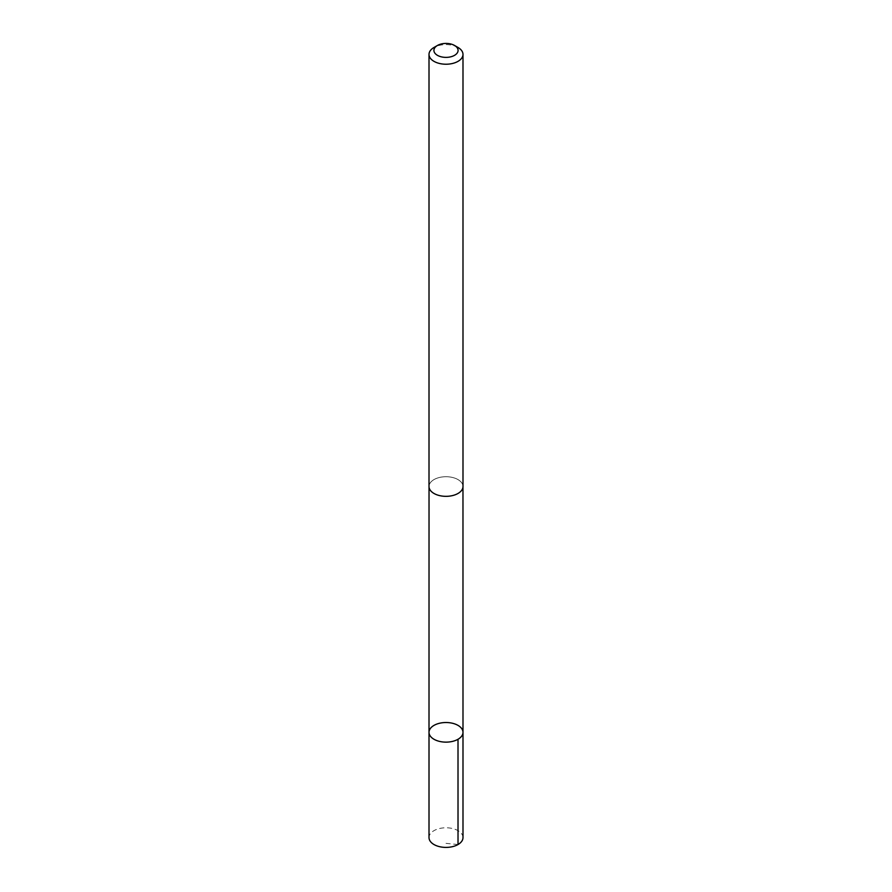 <?xml version="1.0" encoding="UTF-8"?>
<svg xmlns="http://www.w3.org/2000/svg" width="892" height="892" viewBox="0 0 892 892"><rect width="100%" height="100%" fill="white"/><g stroke="black" fill="none" stroke-linecap="round" stroke-linejoin="round"><path stroke-width="0.67" stroke-dasharray="4.46 3.34" d="M462.993 837.599A16.993 9.812 0 0 0 462.948 836.897A16.993 9.812 0 0 0 445.398 827.787A16.993 9.812 0 0 0 429.007 837.599M429.074 487.21A16.97 9.801 0 0 0 446.602 496.309A16.97 9.801 0 0 0 462.97 486.519A16.97 9.801 0 0 0 462.926 485.828A16.97 9.801 0 0 0 445.398 476.729A16.97 9.801 0 0 0 429.03 486.519A16.97 9.801 0 0 0 429.074 487.21M429.007 732.332A16.993 9.812 180 0 1 446 722.52A16.993 9.812 180 0 1 462.993 732.332M462.993 486.519A16.993 9.812 0 0 0 462.948 485.828A16.993 9.812 0 0 0 445.398 476.718A16.993 9.812 0 0 0 429.007 486.519M458.02 47.477A16.993 9.812 0 0 0 433.98 47.477M458.02 844.534L446 843.341"/><path stroke-width="1.34" d="M429.052 733.023A16.993 9.812 180 0 1 429.007 732.332A16.993 9.812 180 0 1 446 722.52A16.993 9.812 180 0 1 462.993 732.332A16.993 9.812 180 0 1 446.602 742.133A16.993 9.812 180 0 1 429.052 733.023A16.993 9.812 180 0 1 429.007 732.332L429.007 837.599A16.993 9.812 0 0 0 429.052 838.29A16.993 9.812 0 0 0 446.602 847.4A16.993 9.812 0 0 0 462.993 837.599L462.993 732.332A16.993 9.812 180 0 1 446.602 742.133A16.993 9.812 180 0 1 429.052 733.023M437.448 45.47L433.98 47.477A16.993 9.812 0 0 0 429.007 54.412L429.007 486.519A16.993 9.812 0 0 0 446 496.331A16.993 9.812 0 0 0 462.993 486.519L462.993 54.412A16.993 9.812 0 0 0 462.948 53.721A16.993 9.812 0 0 0 458.02 47.477L454.552 45.47A12.087 6.98 0 0 0 437.448 45.47A12.087 6.98 0 0 0 441.774 56.943A12.087 6.98 0 0 0 458.053 49.907A12.087 6.98 0 0 0 454.552 45.47M429.007 54.412A16.993 9.812 0 0 0 446 64.224A16.993 9.812 0 0 0 462.993 54.412M458.009 739.267L458.02 844.534M429.03 487.043L429.007 732.332M462.97 487.043L462.993 732.332"/></g></svg>
